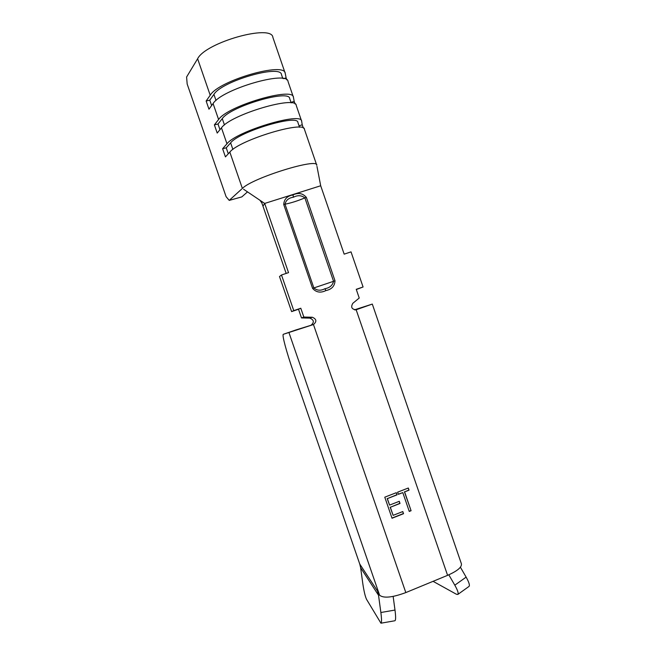 <?xml version="1.0" encoding="UTF-8"?>
<svg xmlns="http://www.w3.org/2000/svg" width="656" height="656" viewBox="0 0 656 656"><rect width="100%" height="100%" fill="white"/><g stroke="black" fill="none" stroke-linecap="round" stroke-linejoin="round"><path stroke-width="0.98" d="M433.075 581.331L456.355 594.221L457.798 594.459C458.741 593.508 457.749 590.416 454.813 585.185L466.129 577.124C469.048 582.348 469.999 585.455 468.983 586.448L457.798 594.459M360.636 567.76L359.759 564.07L377.536 591.097L378.52 595.254L360.636 567.76L362.727 583.077C363.891 590.982 365.162 596.402 366.532 599.322L380.947 623.2C381.751 622.716 381.726 619.157 380.874 612.507L394.994 610.055C395.839 616.689 395.814 620.256 394.92 620.748L380.947 623.2M354.453 309.829L372.305 304.081L461.389 563.766C462.013 567.137 457.412 570.991 447.589 575.337L405.818 592.581C392.28 597.575 383.547 598.452 379.603 595.213L377.536 591.097M372.305 304.081L356.036 309.804C351.682 309.279 350.616 307.115 352.838 303.293L359.234 298.029L356.241 289.321L363.08 286.984L356.315 289.526M355.544 309.886L358.545 308.812L355.142 309.903M303.843 317.053L300.801 308.23L298.513 309.255L301.506 317.93L303.843 317.053L312.289 317.242C316.586 319.062 316.979 321.497 313.47 324.54L283.302 334.306C281.85 334.798 286.639 352.428 293.289 371.599L359.759 564.07M392.034 518.248L384.777 497.182L396.306 492.689L397.052 494.845L387.36 498.626L389.59 505.104L399.274 501.307L400.012 503.464L390.336 507.268L393.124 515.362L402.792 511.549L403.538 513.697L392.034 518.248M335.011 280.793C334.716 286.139 331.674 289.394 325.893 290.575C320.595 293.158 316.159 292.428 312.584 288.369L283.728 204.533C284.048 199.186 287.139 195.972 292.986 194.914C298.324 192.446 302.777 193.258 306.336 197.366L335.011 280.793L333.551 281.309L304.884 197.899C301.555 195.267 297.75 195.029 293.453 197.21C288.73 197.882 285.918 200.211 285.024 204.196L313.863 287.951C317.053 290.657 320.751 290.911 324.933 288.706C329.681 287.886 332.551 285.417 333.551 281.309L312.584 288.369M261.711 202.556L262.966 206.148L264.68 203.442L320.694 185.763L344.17 254.151L351.026 251.871L363.08 286.984M243.589 189.248L264.68 203.442L288.533 272.642L281.49 274.987L279.505 276.545L291.6 311.608L298.513 309.255M300.801 308.23L293.773 310.624L281.49 274.987M402.792 492.607L398.356 494.337L397.618 492.18L408.303 488.015L409.041 490.163L404.613 491.893L411.091 510.721L409.27 511.434L402.792 492.607L398.307 494.181M316.758 165.296C318.783 157.374 252.462 177.85 242.367 188.428L229.83 152.094C239.235 139.974 305.106 120.097 304.458 129.38L316.741 165.181M229.83 152.094L225.434 156.899L222.614 148.732L226.968 143.787C236.242 131.282 302.162 111.52 301.645 121.196L302.227 124.763L299.062 125.862M226.968 143.787L221.466 127.846C230.494 114.611 296.512 95.071 296.25 105.485L301.547 120.917M221.466 127.846L217.21 133.061L214.381 124.878L218.596 119.523C227.493 105.903 293.568 86.485 293.437 97.293L294.175 101.311L291.01 102.41M218.596 119.523L213.085 103.566C221.736 89.216 287.918 70.02 288.041 81.565L293.33 96.981M301.506 317.93L309.821 318.119C314.052 319.907 314.437 322.301 310.977 325.294L313.47 324.54L405.818 592.581M262.966 206.148L286.164 273.429M247.509 191.888L241.818 196.898L229.223 200.392L241.703 189.035M213.085 103.566L208.969 109.191L206.14 101.008L210.207 95.235C218.727 80.508 284.966 61.418 285.229 73.365L286.114 77.834L283.736 78.663M286.828 79.909L286.114 77.834M295.11 104.033L294.175 101.311M303.384 128.125L302.227 124.763M229.223 200.392L226.082 196.644L187.165 84.009L186.599 77.006L197.62 58.753C205.574 42.345 272.051 23.772 272.888 37.425L285.106 73.013M320.694 185.763L316.971 166.411M296.028 329.911L310.977 325.294M448.819 574.812L454.813 585.185M466.129 577.124L460.405 567.21M378.52 595.254L380.874 612.507M394.994 610.055L393.141 596.427M206.14 101.008L209.781 100.171L213.905 94.39C221.744 81.106 281.194 63.993 281.506 74.718L282.793 78.482M209.781 100.171L211.634 105.542M214.381 124.878L218.005 124.009L222.269 118.646C230.453 106.354 289.755 88.937 289.714 98.646L291.174 102.885M218.005 124.009L219.965 129.683M222.614 148.732L226.23 147.813L230.625 142.86C239.145 131.577 298.308 113.849 297.922 122.541L299.538 127.256M226.23 147.813L228.288 153.791M396.167 492.746L397.052 494.845M396.855 494.747L387.36 498.626M387.179 498.527L389.59 505.104M399.135 501.364L400.012 503.464M399.824 503.357L390.336 507.268M390.148 507.154L393.124 515.362M402.653 511.598L403.538 513.697M403.342 513.582L391.968 518.076M408.147 488.072L409.041 490.163M408.836 490.073L404.613 491.893M404.416 491.795L411.091 510.721M410.886 510.606L409.213 511.27M293.773 310.624L291.6 311.608M447.589 575.337L356.159 309.771M210.207 95.235L197.62 58.753M296.069 329.902L283.351 334.289M379.603 595.213L289.034 332.822M309.821 318.119L312.289 317.242M306.336 197.366L304.884 197.899C297.521 200.949 290.903 203.048 285.024 204.196L283.728 204.533M293.453 197.21L292.986 194.914M325.893 290.575L324.933 288.706M213.905 94.39L216.013 100.491M222.269 118.646L224.459 124.976M230.625 142.86L232.888 149.429M259.956 200.26L261.908 203.098"/></g></svg>
